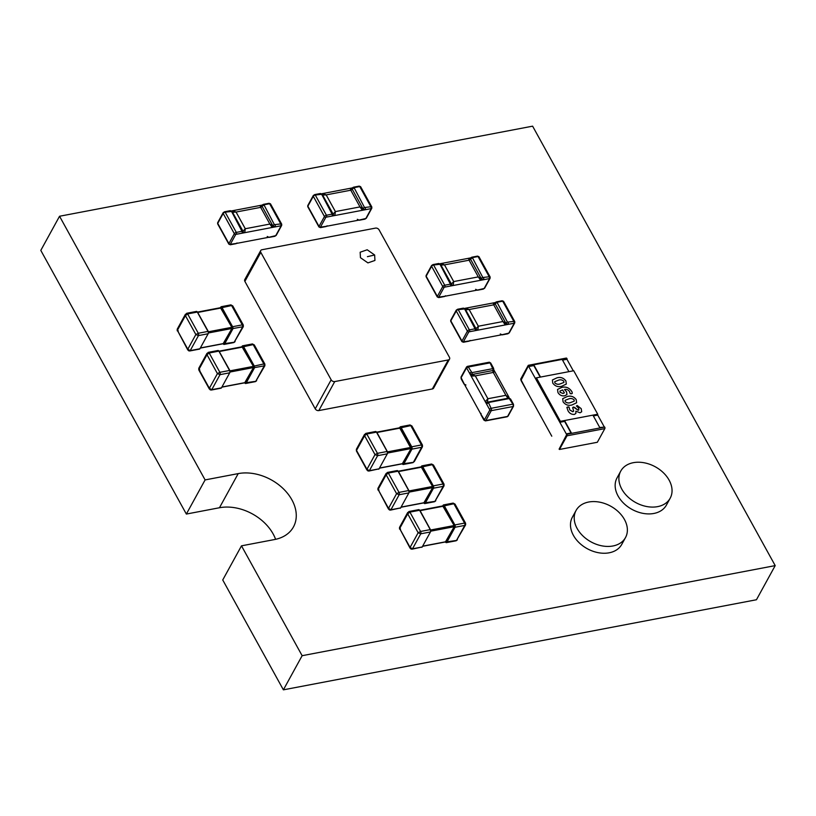 <?xml version="1.0" encoding="UTF-8"?>
<svg xmlns="http://www.w3.org/2000/svg" width="816" height="816" viewBox="0 0 816 816"><rect width="100%" height="100%" fill="white"/><g stroke="black" fill="none" stroke-linecap="round" stroke-linejoin="round"><path stroke-width="1.22" d="M775.2 565.61L756.452 599.75L283.387 689.836L302.134 655.697L241.485 545.833L274.604 539.529A42.279 30.569 28.8 0 0 293.464 526.922A42.279 30.569 28.8 0 0 283.213 488.651A42.279 30.569 28.8 0 0 238.211 473.606L205.102 479.92L59.548 216.25L532.613 126.164L775.2 565.61L302.134 655.697L283.387 689.836L222.737 579.972L241.485 545.833M275.604 539.325A42.279 30.569 28.8 0 0 219.463 507.746L186.354 514.06L40.8 250.39L59.548 216.25M205.102 479.92L186.354 514.06M360.458 257.693L367.914 262.895L374.942 260.447L374.646 254.99L367.2 249.778L360.162 252.226L360.458 257.693M260.814 252.379L244.882 281.398L315.231 408.836L331.163 379.817A2.815 2.04 28.8 0 0 334.744 381.572L448.28 359.948A2.815 2.04 28.8 0 0 449.534 359.111A2.815 2.04 28.8 0 0 449.432 357.296L379.083 229.857A2.815 2.04 28.8 0 0 375.503 228.113L261.967 249.737A2.815 2.04 28.8 0 0 260.702 250.573A2.815 2.04 28.8 0 0 260.814 252.379L331.163 379.817M244.882 281.398A2.815 2.04 -151.2 0 1 244.769 279.592L260.702 250.573M449.534 359.111L433.602 388.12A2.815 2.04 -151.2 0 1 432.347 388.967L448.28 359.948M334.744 381.572L318.811 410.581L432.347 388.967M318.811 410.581A2.815 2.04 -151.2 0 1 315.231 408.836M564.57 420.617L571.363 432.919L566.63 433.816L566.743 435.377L559.103 449.147L566.692 434.602L528.411 365.945L520.965 380.378L551.779 436.193M604.136 426.676L597.74 415.089L593.344 415.925M573.301 370.821L566.926 359.275L562.54 360.111M566.987 435.815L559.49 449.473L597.332 442.272L604.829 428.614L566.987 435.815A1.132 0.581 -100.8 0 0 566.875 434.255L566.63 433.816M592.957 415.211L599.75 427.513L604.717 427.054A1.132 0.581 79.2 0 1 604.829 428.614M536.398 377.849L573.73 370.739L597.73 414.222L560.388 421.331L536.398 377.849L535.633 378.349L559.898 422.29L564.621 421.393L571.027 432.98M540.529 377.063L534.001 365.242L529.084 366.486L528.411 365.945L520.914 379.603L528.003 393.128M529.268 366.139L529.033 365.701A1.132 0.581 79.2 0 0 528.442 365.282A1.132 0.581 79.2 0 0 528.166 365.507L520.669 379.165M566.926 359.275L566.875 358.499A1.132 0.581 -100.8 0 0 566.294 358.071L528.442 365.282M567.12 358.938L562.387 359.836L568.915 371.657M540.192 377.135L533.817 365.578L529.084 366.486M566.569 391.792L566.947 394.567L564.672 395.821C561.775 396.209 559.541 395.107 557.95 392.516L557.532 389.426L561.775 387.427C565.794 386.407 569.048 387.651 571.547 391.16C572.465 392.425 572.434 393.302 571.455 393.771L570.231 393.659L569.507 391.537C568.242 389.742 566.579 389.069 564.509 389.518L566.569 391.792L566.936 394.577M572.23 393.455L571.455 393.771M575.821 411.233L575.882 413.437L574.382 414.426C571.475 414.548 569.333 413.273 567.936 410.601L566.875 407.347L567.997 406.888L569.027 407.021L569.823 409.938L572.761 411.692L573.689 411.101L572.659 407.643L573.352 407.011L578.167 410.285L578.983 409.765L578.146 410.315L578.789 408.357L576.453 405.98L577.208 405.511L581.206 408.653L581.696 411.774L580.043 412.784L575.841 411.193L575.872 413.457M572.659 407.643L574.474 407.296L578.146 410.315M576.453 405.98L577.208 405.511L581.186 408.683L581.686 411.794M576.208 399.595L576.626 402.767L572.036 404.94C568.436 405.96 565.457 404.93 563.101 401.849L562.703 398.667L567.273 396.515C570.874 395.485 573.852 396.515 576.208 399.595L576.616 402.788M565.896 380.919L566.314 384.081L561.724 386.254C558.124 387.284 555.145 386.254 552.789 383.163L552.391 379.981L556.961 377.828C560.561 376.808 563.54 377.839 565.896 380.919L566.304 384.101M560.388 421.331L559.898 422.29M597.73 414.222L597.74 415.089M576.433 406.011L577.198 405.542M572.638 407.674L573.352 407.011M566.875 407.357L569.007 407.051L569.803 409.979L572.74 411.723L573.668 411.131M562.693 398.677L567.273 396.515C570.853 395.525 573.832 396.556 576.188 399.636M565.039 400.37L565.172 401.584C566.783 403.012 568.579 403.339 570.557 402.584L574.229 401.125L574.117 399.891C572.495 398.473 570.7 398.137 568.732 398.902L565.039 400.37L565.192 401.543C566.804 402.971 568.599 403.308 570.578 402.553L574.229 401.125M566.549 391.833L564.509 389.518M557.532 389.446L561.775 387.427C565.774 386.437 569.027 387.682 571.537 391.19L571.547 391.16C572.444 392.465 572.414 393.332 571.435 393.802M559.929 391.078L560.041 392.282L563.06 393.496L564.376 392.812L562.601 389.936L559.929 391.078L560.062 392.251L563.081 393.465L564.366 392.833M552.381 380.001L556.961 377.828M556.94 377.859C560.541 376.839 563.519 377.869 565.876 380.95M554.86 382.898L554.88 382.867C556.492 384.295 558.287 384.632 560.255 383.867L563.917 382.439L563.805 381.205C562.183 379.787 560.388 379.46 558.419 380.215L554.727 381.684L554.86 382.898C556.471 384.326 558.266 384.662 560.245 383.897L563.938 382.408M554.717 381.725L554.88 382.867M509.48 398.177L505.889 395.311L493.272 372.453L475.289 375.88L471.169 376.125L471.852 374.534A1.693 1.224 -151.2 0 1 469.71 373.493L485.234 401.615L487.387 402.665L487.907 398.728L505.889 395.311L508.195 398.698L508.888 397.106L494.822 371.627L493.272 372.453L492.67 370.576L494.822 371.627L492.67 370.576L471.852 374.534L475.289 375.88L487.907 398.728L485.234 401.615L486.693 404.246A1.693 1.224 -151.2 0 1 486.744 403.002M493.496 369.893A1.693 1.224 -151.2 0 1 492.67 370.576L471.852 374.534M493.69 369.577L494.822 371.627M480.94 413.569A1.693 1.224 28.8 0 0 481.073 414.497L464.09 383.734A1.693 1.224 28.8 0 0 464.896 384.52M272.881 225.869L269.872 224.063L260.661 207.366L262.201 206.53L272.881 225.869L272.187 227.46L269.872 224.063L245.279 228.745L244.749 232.682L275.023 226.919A1.693 1.224 -151.2 0 1 272.881 225.869L262.201 206.53A1.693 1.224 -151.2 0 1 262.252 205.285M242.74 232.54A1.693 1.224 -151.2 0 1 241.913 233.223L244.749 232.682L242.607 231.632L245.279 228.745L236.059 212.048L260.661 207.366L260.059 205.479L262.201 206.53L260.059 205.479L232.621 210.712L236.059 212.048L231.928 212.293M231.866 211.201L232.621 210.712L231.509 210.916M260.059 205.479L262.364 205.04M268.382 237.048A1.693 1.224 28.8 0 0 269.402 237.16L236.293 243.464A1.693 1.224 28.8 0 0 237.007 243.015M505.951 323.34L502.952 321.535L493.731 304.837L495.281 304.001L505.951 323.34L505.267 324.931L502.952 321.535L478.349 326.227L477.829 330.154L508.103 324.391A1.693 1.224 -151.2 0 1 505.951 323.34L495.281 304.001A1.693 1.224 -151.2 0 1 495.332 302.756M475.82 330.011A1.693 1.224 -151.2 0 1 474.983 330.694L477.829 330.154L475.677 329.103L478.349 326.227L469.129 309.529L493.731 304.837L493.129 302.96L495.281 304.001L493.129 302.96L465.691 308.183L469.129 309.529L465.008 309.774M464.947 308.683L465.691 308.183L464.579 308.397M493.129 302.96L495.445 302.522M501.452 334.519A1.693 1.224 28.8 0 0 502.483 334.631L469.363 340.935A1.693 1.224 28.8 0 0 470.077 340.496M481.307 278.695L478.298 276.889L469.088 260.192L470.628 259.355L481.307 278.695L480.614 280.286L478.298 276.889L453.706 281.571L453.176 285.508L483.449 279.745A1.693 1.224 -151.2 0 1 481.307 278.695L470.628 259.355A1.693 1.224 -151.2 0 1 470.679 258.111M451.166 285.365A1.693 1.224 -151.2 0 1 450.34 286.049L453.176 285.508L451.034 284.458L453.706 281.571L444.485 264.874L469.088 260.192L468.486 258.305L470.628 259.355L468.486 258.305L441.048 263.537L444.485 264.874L440.354 265.118M440.293 264.037L441.048 263.537L439.936 263.741M468.486 258.305L470.791 257.866M476.809 289.874A1.693 1.224 28.8 0 0 477.829 289.986L444.72 296.29A1.693 1.224 28.8 0 0 445.434 295.851M362.998 208.702L359.999 206.907L350.778 190.21L352.328 189.373L362.998 208.702L362.304 210.293L359.999 206.907L335.396 211.589L334.866 215.516L365.15 209.753A1.693 1.224 -151.2 0 1 362.998 208.702L352.328 189.373A1.693 1.224 -151.2 0 1 352.369 188.129M332.857 215.373A1.693 1.224 -151.2 0 1 332.03 216.056L334.866 215.516L332.724 214.475L335.396 211.589L326.176 194.891L350.778 190.21L350.176 188.323L352.328 189.373L350.176 188.323L322.738 193.545L326.176 194.891L322.045 195.136M321.983 194.045L322.738 193.545L321.626 193.759M350.176 188.323L352.481 187.884M358.499 219.881A1.693 1.224 28.8 0 0 359.519 219.994L326.41 226.297A1.693 1.224 28.8 0 0 327.124 225.859M455.022 504.849L453.9 503.747A1.693 0.877 -100.8 0 0 453.115 503.105A1.693 0.877 -100.8 0 0 453.023 503.115L443.323 504.961A1.693 0.877 79.2 0 1 444.21 505.594L454.879 524.933L464.579 523.087L453.9 503.747L443.547 506.022A1.132 0.581 -100.8 0 0 442.69 505.828L442.619 505.951M445.373 541.967A1.132 0.581 -100.8 0 0 446.087 541.946L456.491 540.447L464.743 525.422L455.042 527.269L446.801 542.293A1.693 0.877 79.2 0 1 446.383 542.64L456.083 540.794A1.693 0.877 -100.8 0 0 456.154 540.773A1.693 0.877 -100.8 0 0 456.491 540.447L465.61 524.872L465.589 523.219L455.022 504.084L453.115 503.105M465.599 524.882L464.743 525.422A1.693 0.877 -100.8 0 0 464.579 523.087L465.457 523.739L464.579 523.087M445.505 541.814L454.206 526.708L454.124 525.535L442.802 506.053M412.498 548.821A1.693 0.877 79.2 0 1 412.09 549.168A1.693 0.877 79.2 0 1 411.998 549.178L410.917 549.005L410.091 547.434L412.498 548.821L422.198 546.975L430.45 531.961L420.75 533.807L412.498 548.821M408.622 511.836L408.959 511.51A1.693 0.877 79.2 0 1 409.03 511.489A1.693 0.877 79.2 0 1 409.907 512.122L420.587 531.461A1.693 0.877 79.2 0 1 420.75 533.807L418.149 532.756L420.587 531.461L430.277 529.615L419.608 510.275L409.907 512.122L407.714 513.856L399.656 528.533L410.091 547.434L418.149 532.756L407.714 513.856L407.714 512.458L399.514 527.401L400.534 529.196M410.091 548.199L399.656 528.533M190.21 350.615A1.693 0.877 79.2 0 1 189.802 350.962A1.693 0.877 79.2 0 1 189.71 350.962L188.629 350.788L187.802 349.217L190.21 350.615L199.91 348.769L208.151 333.744L198.461 335.59L190.21 350.615M198.288 333.254A1.693 0.877 79.2 0 1 198.461 335.59L195.86 334.54L198.288 333.254L207.988 331.408L197.319 312.069L187.619 313.915L198.288 333.254M186.334 313.619L186.67 313.303A1.693 0.877 79.2 0 1 186.742 313.273A1.693 0.877 79.2 0 1 187.619 313.915L185.426 315.649L177.368 330.327L187.802 349.217L195.86 334.54L185.426 315.649L185.426 314.252L177.215 329.195L178.245 330.98M220.514 307.836L231.836 327.318L231.917 328.491L223.207 343.597M223.084 343.76A1.132 0.581 -100.8 0 0 223.788 343.73L232.04 328.715A1.132 0.581 -100.8 0 0 231.928 327.155L232.591 326.716A1.693 0.877 79.2 0 1 232.754 329.062L224.512 344.087A1.693 0.877 79.2 0 1 224.094 344.423L233.794 342.577A1.693 0.877 -100.8 0 0 233.866 342.557A1.693 0.877 -100.8 0 0 234.202 342.241L243.311 326.665L243.311 325.023L232.754 305.898L230.826 304.888A1.693 0.877 -100.8 0 0 230.734 304.898L221.034 306.745A1.693 0.877 79.2 0 1 221.911 307.387L232.591 326.716L242.291 324.87L231.611 305.541A1.693 0.877 -100.8 0 0 230.826 304.888M223.788 343.73L234.202 342.241L242.454 327.216A1.693 0.877 -100.8 0 0 242.291 324.87L243.168 325.533L242.291 324.87M232.733 306.632L231.611 305.541L221.258 307.816A1.132 0.581 -100.8 0 0 220.391 307.622L220.33 307.744M232.04 328.715L243.311 326.665M187.823 350.023L177.368 330.327M211.772 389.681A1.693 0.877 79.2 0 1 211.364 390.028A1.693 0.877 79.2 0 1 211.273 390.028L210.191 389.854L209.365 388.283L211.772 389.681L221.473 387.835L229.724 372.81L220.024 374.656L211.772 389.681M219.861 372.32A1.693 0.877 79.2 0 1 220.024 374.656L217.423 373.606L219.861 372.32L229.561 370.474L218.882 351.135L209.182 352.981L219.861 372.32M207.896 352.685L208.233 352.369A1.693 0.877 79.2 0 1 208.304 352.349A1.693 0.877 79.2 0 1 209.182 352.981L206.999 354.715L198.931 369.393L209.365 388.283L217.423 373.606L206.999 354.715L206.989 353.318L198.788 368.251L199.808 370.056L198.931 369.393M242.087 346.902L253.399 366.384L253.48 367.557L244.78 382.673M244.647 382.826A1.132 0.581 -100.8 0 0 245.361 382.796L253.603 367.781A1.132 0.581 -100.8 0 0 253.501 366.221L242.821 346.882A1.132 0.581 -100.8 0 0 241.964 346.688L242.189 346.157A1.693 0.877 79.2 0 1 242.607 345.811A1.693 0.877 79.2 0 1 243.484 346.453L254.153 365.782A1.693 0.877 79.2 0 1 254.327 368.128L246.075 383.153A1.693 0.877 79.2 0 1 245.667 383.489L255.357 381.643A1.693 0.877 -100.8 0 0 255.439 381.623A1.693 0.877 -100.8 0 0 255.775 381.307L264.884 365.731L264.863 364.069M245.361 382.796L255.775 381.307L264.017 366.282A1.693 0.877 -100.8 0 0 263.854 363.936L253.184 344.607A1.693 0.877 -100.8 0 0 252.389 343.954A1.693 0.877 -100.8 0 0 252.297 343.964L242.607 345.811L241.648 346.861M252.389 343.954L254.306 344.933L264.874 364.089M254.296 345.698L253.184 344.607L242.821 346.882M264.731 364.599L263.854 363.936L264.731 364.599M253.603 367.781L264.874 365.731M411.896 426.717L410.774 425.615A1.693 0.877 -100.8 0 0 409.979 424.973A1.693 0.877 -100.8 0 0 409.897 424.973L400.197 426.819A1.693 0.877 79.2 0 1 401.074 427.462L411.743 446.801L421.444 444.955L410.774 425.615L400.411 427.89A1.132 0.581 -100.8 0 0 399.554 427.696L399.483 427.819M402.237 463.835A1.132 0.581 -100.8 0 0 402.951 463.814L413.365 462.315L421.607 447.29L411.917 449.137L403.665 464.161A1.693 0.877 79.2 0 1 403.257 464.498L412.947 462.652A1.693 0.877 -100.8 0 0 413.029 462.631A1.693 0.877 -100.8 0 0 413.365 462.315L413.029 462.631M414.263 461.683L422.474 446.74L421.607 447.29A1.693 0.877 -100.8 0 0 421.444 444.955L422.321 445.607L421.444 444.955M402.37 463.682L411.08 448.565L399.677 427.921M369.373 470.689A1.693 0.877 79.2 0 1 368.954 471.036A1.693 0.877 79.2 0 1 368.863 471.046L367.781 470.873L366.955 469.302L369.373 470.689L379.063 468.843L387.314 453.818L377.614 455.675L369.373 470.689M365.486 433.694L365.823 433.378A1.693 0.877 79.2 0 1 365.894 433.357A1.693 0.877 79.2 0 1 366.772 433.99L377.451 453.329A1.693 0.877 79.2 0 1 377.614 455.675L375.013 454.614L377.451 453.329L387.151 451.483L376.472 432.143L366.772 433.99L364.589 435.724L356.521 450.401L366.955 469.302L375.013 454.614L364.589 435.724L364.579 434.326L356.378 449.269L356.398 450.932L356.378 449.269M409.979 424.973L411.896 425.942L422.474 445.118M433.459 465.783L432.337 464.681A1.693 0.877 -100.8 0 0 431.552 464.039A1.693 0.877 -100.8 0 0 431.46 464.039L421.76 465.895A1.693 0.877 79.2 0 1 422.637 466.528L433.316 485.867L443.006 484.021L432.337 464.681L421.974 466.956A1.132 0.581 -100.8 0 0 421.117 466.762L421.056 466.885M423.81 502.901A1.132 0.581 -100.8 0 0 424.514 502.88L434.928 501.381L443.18 486.356L433.48 488.203L425.228 503.227A1.693 0.877 79.2 0 1 424.82 503.574L434.52 501.728A1.693 0.877 -100.8 0 0 434.591 501.707A1.693 0.877 -100.8 0 0 434.928 501.381L444.037 485.816L444.037 484.163L433.459 465.018L431.552 464.039M444.037 485.816L443.18 486.356A1.693 0.877 -100.8 0 0 443.006 484.021L443.894 484.673M423.932 502.748L432.643 487.642L432.562 486.469L421.24 466.987M390.935 509.755A1.693 0.877 79.2 0 1 390.527 510.102A1.693 0.877 79.2 0 1 390.436 510.112L389.354 509.939L388.518 508.368L390.935 509.755L400.636 507.909L408.877 492.895L399.177 494.741L390.935 509.755M387.049 472.76L387.386 472.444A1.693 0.877 79.2 0 1 387.467 472.423A1.693 0.877 79.2 0 1 388.345 473.056L399.014 492.395A1.693 0.877 79.2 0 1 399.177 494.741L396.586 493.68L399.014 492.395L408.714 490.549L398.045 471.209L388.345 473.056L386.152 474.79L378.094 489.467L388.518 508.368L396.586 493.68L386.152 474.79L386.152 473.392L377.941 488.345L378.971 490.13M388.518 509.133L378.094 489.467M625.505 537.571L621.751 544.394A28.183 20.38 -151.2 0 1 587.245 548.689A28.183 20.38 -151.2 0 1 572.342 517.262L576.086 510.439A28.183 20.38 -151.2 0 1 599.525 502.136A28.183 20.38 -151.2 0 1 624.454 519.496A28.183 20.38 -151.2 0 1 625.505 537.571A28.183 20.38 -151.2 0 1 590.988 541.865A28.183 20.38 -151.2 0 1 576.086 510.439M670.181 498.219L666.427 505.053A28.183 20.38 -151.2 0 1 631.91 509.347A28.183 20.38 -151.2 0 1 617.018 477.921L620.762 471.087A28.183 20.38 -151.2 0 1 633.338 462.682A28.183 20.38 -151.2 0 1 663.347 472.709A28.183 20.38 -151.2 0 1 670.181 498.219A28.183 20.38 -151.2 0 1 635.664 502.523A28.183 20.38 -151.2 0 1 620.762 471.087M238.211 473.606L219.463 507.746M367.414 256.673L374.646 254.99M604.717 427.054L566.875 434.255M566.875 358.499L529.033 365.701M481.358 415.018A1.132 0.51 -28.9 0 1 481.032 414.854A1.132 0.51 -28.9 0 1 481.073 414.497L484.408 419.863L489.845 409.969L486.693 404.246M469.71 373.493L466.558 367.781L461.122 377.675L464.09 383.734A1.132 0.51 -28.9 0 0 464.049 384.091L461.132 378.818A1.132 0.51 -28.9 0 1 461.173 378.461M488.427 402.512L491.11 408.316L512.876 404.175L509.245 398.555L488.427 402.512A1.132 0.581 79.2 0 0 487.846 402.094L486.815 402.829A1.693 1.224 -151.2 0 1 487.57 402.319A1.132 0.581 79.2 0 1 487.846 402.094L508.664 398.126A1.132 0.581 79.2 0 1 509.245 398.555M484.408 419.863A1.132 0.816 28.8 0 0 485.836 420.566L507.603 416.415L513.04 406.521L491.273 410.662L485.836 420.566A1.693 0.877 79.2 0 1 485.428 420.903L507.185 416.762A1.693 0.877 -100.8 0 0 507.603 416.415A1.132 0.816 28.8 0 0 508.103 416.078L507.185 416.762M490.64 363.375A1.132 0.51 151.1 0 0 490.681 363.008A1.132 0.51 151.1 0 0 490.069 362.865L468.302 367.016L471.934 372.637L492.752 368.669L490.069 362.865A1.693 0.877 -100.8 0 0 489.192 362.233L467.425 366.374A1.693 0.877 79.2 0 1 468.302 367.016A1.132 0.51 151.1 0 0 466.987 367.873M493.425 370.066L493.588 368.281A1.132 0.51 151.1 0 1 493.547 368.648A1.693 1.224 -151.2 0 1 492.864 370.229A1.132 0.581 79.2 0 0 492.752 368.669M471.934 372.637A1.132 0.581 79.2 0 1 472.046 374.197A1.693 1.224 -151.2 0 1 469.894 373.147A1.132 0.51 151.1 0 1 471.22 372.29M488.203 403.043A1.132 0.51 -28.9 0 0 486.877 403.91A1.693 1.224 -151.2 0 1 486.815 402.829L486.632 403.165M461.468 378.981A1.132 0.51 -28.9 0 1 461.132 378.818L461.081 376.951L466.517 367.057A1.132 0.816 28.8 0 1 467.017 366.721A1.693 0.877 79.2 0 1 467.425 366.374L466.517 367.057A1.132 0.816 28.8 0 0 466.558 367.781M513.448 404.675A1.132 0.51 151.1 0 0 513.488 404.318L513.539 406.184A1.132 0.816 28.8 0 1 513.04 406.521A1.693 0.877 -100.8 0 0 512.876 404.175A1.132 0.51 151.1 0 1 513.488 404.318L510.571 399.044A1.132 0.51 151.1 0 0 509.959 398.902M489.794 409.183A1.132 0.51 -28.9 0 1 491.11 408.316A1.693 0.877 79.2 0 1 491.273 410.662A1.132 0.816 28.8 0 1 489.845 409.969M461.081 376.951A1.132 0.816 28.8 0 0 461.122 377.675M489.192 362.233L490.681 363.008L493.588 368.281A1.132 0.51 151.1 0 0 492.976 368.138M485.428 420.903L483.939 420.128A1.132 0.51 -28.9 0 1 483.98 419.771M508.388 398.361A1.132 0.581 79.2 0 1 508.664 398.126L510.571 399.044A1.132 0.51 151.1 0 1 510.53 399.401M274.462 236.191A1.132 0.581 -100.8 0 0 274.808 236.303L269.127 237.385A1.132 0.581 -100.8 0 0 269.402 237.16L275.737 235.64L281.173 225.746L275.023 226.919M241.913 233.223L235.763 234.396L230.326 244.29L236.293 243.464A1.132 0.581 -100.8 0 1 236.018 243.688L230.336 244.769A1.132 0.581 -100.8 0 0 230.612 244.545M274.39 224.665L280.775 223.931L269.617 203.714L263.945 204.796L274.39 224.665A1.132 0.51 -28.9 0 0 273.064 225.522A1.693 1.224 -151.2 0 0 275.216 226.573A1.132 0.581 -100.8 0 0 275.104 225.012M217.739 223.38L228.898 243.596L234.335 233.692L223.176 213.476L217.739 223.38A1.693 0.765 151.1 0 0 217.678 223.921L217.688 222.656A1.132 0.816 28.8 0 0 217.739 223.38M224.288 211.987A1.132 0.581 79.2 0 1 224.563 211.762A1.132 0.581 79.2 0 1 225.155 212.18L236.314 232.397L241.985 231.316L231.55 211.456L225.155 212.18A1.693 0.765 151.1 0 0 223.176 213.476A1.132 0.816 28.8 0 1 223.125 212.752L217.688 222.656M242.791 231.295A1.693 1.224 -151.2 0 1 242.097 232.876A1.132 0.581 79.2 0 0 241.985 231.316M263.711 205.326A1.132 0.51 -28.9 0 0 262.395 206.193A1.693 1.224 -151.2 0 1 263.089 204.602A1.132 0.581 79.2 0 1 263.354 204.377A1.132 0.581 79.2 0 1 263.945 204.796M230.336 244.769L228.837 244.137A1.693 0.765 -28.9 0 1 228.898 243.596A1.132 0.816 28.8 0 0 230.326 244.29M235.763 234.396A1.132 0.816 28.8 0 1 234.335 233.692A1.693 0.765 -28.9 0 1 236.314 232.397A1.132 0.581 79.2 0 1 236.426 233.957M280.888 225.491A1.132 0.581 -100.8 0 0 280.775 223.931A1.693 0.765 -28.9 0 1 281.693 224.135L270.535 203.918A1.693 0.765 151.1 0 0 269.617 203.714A1.132 0.581 79.2 0 0 269.035 203.296L263.354 204.377L262.14 205.448M235.671 243.576A1.132 0.581 -100.8 0 0 236.018 243.688L237.038 242.954M223.635 212.415A1.132 0.816 28.8 0 0 223.125 212.752L224.563 211.762L230.245 210.681A1.132 0.581 79.2 0 1 230.826 211.099M242.219 230.785A1.132 0.51 -28.9 0 1 242.831 230.928L242.668 232.713M231.55 211.456A1.132 0.51 -28.9 0 1 232.162 211.589L242.831 230.928M229.969 210.905A1.132 0.581 79.2 0 1 230.245 210.681L232.162 211.589M275.737 235.64A1.132 0.816 28.8 0 0 276.247 235.304L274.808 236.303A1.132 0.581 -100.8 0 0 275.084 236.079M281.173 225.746A1.132 0.816 28.8 0 0 281.683 225.41L276.247 235.304M268.76 203.521A1.132 0.581 79.2 0 1 269.035 203.296L270.535 203.918M507.542 333.662A1.132 0.581 -100.8 0 0 507.878 333.775L502.207 334.856A1.132 0.581 -100.8 0 0 502.483 334.631L508.817 333.122L514.253 323.218L508.103 324.391M474.983 330.694L468.833 331.867L463.396 341.761L469.363 340.935A1.132 0.581 -100.8 0 1 469.088 341.17L463.417 342.251A1.132 0.581 -100.8 0 0 463.682 342.016M507.46 322.136L513.856 321.402L502.697 301.186L497.015 302.267L507.46 322.136A1.132 0.51 -28.9 0 0 506.144 323.003A1.693 1.224 -151.2 0 0 508.286 324.044A1.132 0.581 -100.8 0 0 508.174 322.483M450.809 320.851L461.968 341.068L467.405 331.163L456.246 310.957L450.809 320.851A1.693 0.765 151.1 0 0 450.748 321.402L450.769 320.127A1.132 0.816 28.8 0 0 450.809 320.851M457.368 309.458A1.132 0.581 79.2 0 1 457.643 309.233A1.132 0.581 79.2 0 1 458.225 309.662L469.384 329.868L475.065 328.797L464.62 308.927L458.225 309.662A1.693 0.765 151.1 0 0 456.246 310.957A1.132 0.816 28.8 0 1 456.205 310.233L450.769 320.127M475.861 328.766A1.693 1.224 -151.2 0 1 475.177 330.358A1.132 0.581 79.2 0 0 475.065 328.797M496.791 302.797A1.132 0.51 -28.9 0 0 495.465 303.664A1.693 1.224 -151.2 0 1 496.159 302.073A1.132 0.581 79.2 0 1 496.434 301.849A1.132 0.581 79.2 0 1 497.015 302.267M463.417 342.251L461.907 341.618A1.693 0.765 -28.9 0 1 461.968 341.068A1.132 0.816 28.8 0 0 463.396 341.761M468.833 331.867A1.132 0.816 28.8 0 1 467.405 331.163A1.693 0.765 -28.9 0 1 469.384 329.868A1.132 0.581 79.2 0 1 469.496 331.439M513.968 322.963A1.132 0.581 -100.8 0 0 513.856 321.402A1.693 0.765 -28.9 0 1 514.774 321.616L503.615 301.4A1.693 0.765 151.1 0 0 502.697 301.186A1.132 0.581 79.2 0 0 502.105 300.767L496.434 301.849L495.22 302.92M468.751 341.057A1.132 0.581 -100.8 0 0 469.088 341.17L470.118 340.435M456.705 309.896A1.132 0.816 28.8 0 0 456.205 310.233L457.643 309.233L463.315 308.152A1.132 0.581 79.2 0 1 463.906 308.581M475.289 328.267A1.132 0.51 -28.9 0 1 475.901 328.399L475.738 330.194M464.62 308.927A1.132 0.51 -28.9 0 1 465.232 309.06L475.901 328.399M463.049 308.377A1.132 0.581 79.2 0 1 463.315 308.152L465.232 309.06M508.817 333.122A1.132 0.816 28.8 0 0 509.317 332.785L507.878 333.775A1.132 0.581 -100.8 0 0 508.154 333.55M514.253 323.218A1.132 0.816 28.8 0 0 514.753 322.881L509.317 332.785M501.84 300.992A1.132 0.581 79.2 0 1 502.105 300.767L503.615 301.4M482.899 289.017A1.132 0.581 -100.8 0 0 483.235 289.129L477.554 290.21A1.132 0.581 -100.8 0 0 477.829 289.986L484.163 288.466L489.6 278.572L483.449 279.745M450.34 286.049L444.19 287.222L438.753 297.116L444.72 296.29A1.132 0.581 -100.8 0 1 444.445 296.514L438.763 297.595A1.132 0.581 -100.8 0 0 439.039 297.371M482.817 277.491L489.212 276.757L478.054 256.54L472.372 257.621L482.817 277.491A1.132 0.51 -28.9 0 0 481.491 278.348A1.693 1.224 -151.2 0 0 483.643 279.398A1.132 0.581 -100.8 0 0 483.531 277.838M426.166 276.206L437.325 296.422L442.762 286.518L431.603 266.302L426.166 276.206A1.693 0.765 151.1 0 0 426.105 276.757L426.125 275.482A1.132 0.816 28.8 0 0 426.166 276.206M432.725 264.812A1.132 0.581 79.2 0 1 432.99 264.588A1.132 0.581 79.2 0 1 433.582 265.006L444.74 285.223L450.412 284.141L439.977 264.282L433.582 265.006A1.693 0.765 151.1 0 0 431.603 266.302A1.132 0.816 28.8 0 1 431.552 265.577L426.125 275.482M451.217 284.121A1.693 1.224 -151.2 0 1 450.524 285.702A1.132 0.581 79.2 0 0 450.412 284.141M472.138 258.152A1.132 0.51 -28.9 0 0 470.822 259.019A1.693 1.224 -151.2 0 1 471.515 257.428A1.132 0.581 79.2 0 1 471.791 257.203A1.132 0.581 79.2 0 1 472.372 257.621M438.763 297.595L437.264 296.963A1.693 0.765 -28.9 0 1 437.325 296.422A1.132 0.816 28.8 0 0 438.753 297.116M444.19 287.222A1.132 0.816 28.8 0 1 442.762 286.518A1.693 0.765 -28.9 0 1 444.74 285.223A1.132 0.581 79.2 0 1 444.853 286.783M489.314 278.317A1.132 0.581 -100.8 0 0 489.212 276.757A1.693 0.765 -28.9 0 1 490.13 276.961L478.972 256.744A1.693 0.765 151.1 0 0 478.054 256.54A1.132 0.581 79.2 0 0 477.462 256.122L471.791 257.203L470.567 258.274M444.098 296.402A1.132 0.581 -100.8 0 0 444.445 296.514L445.475 295.78M432.062 265.241A1.132 0.816 28.8 0 0 431.552 265.577L432.99 264.588L438.671 263.507A1.132 0.581 79.2 0 1 439.253 263.925M450.646 283.611A1.132 0.51 -28.9 0 1 451.258 283.754L451.095 285.539M439.977 264.282A1.132 0.51 -28.9 0 1 440.589 264.415L451.258 283.754M438.396 263.731A1.132 0.581 79.2 0 1 438.671 263.507L440.589 264.415M484.163 288.466A1.132 0.816 28.8 0 0 484.673 288.13L483.235 289.129A1.132 0.581 -100.8 0 0 483.511 288.905M489.6 278.572A1.132 0.816 28.8 0 0 490.11 278.236L484.673 288.13M477.187 256.346A1.132 0.581 79.2 0 1 477.462 256.122L478.972 256.744M364.589 219.035A1.132 0.581 -100.8 0 0 364.925 219.147L359.244 220.228A1.132 0.581 -100.8 0 0 359.519 219.994L365.864 218.484L371.29 208.58L365.15 209.753M332.03 216.056L325.88 217.229L320.443 227.134L326.41 226.297A1.132 0.581 -100.8 0 1 326.135 226.532L320.453 227.613A1.132 0.581 -100.8 0 0 320.729 227.378M364.507 207.499L370.903 206.774L359.744 186.558L354.062 187.639L364.507 207.499A1.132 0.51 -28.9 0 0 363.181 208.366A1.693 1.224 -151.2 0 0 365.333 209.416A1.132 0.581 -100.8 0 0 365.221 207.856M307.856 206.213L319.015 226.43L324.452 216.536L313.293 196.319L307.856 206.213A1.693 0.765 151.1 0 0 307.795 206.764L307.816 205.499A1.132 0.816 28.8 0 0 307.856 206.213M314.415 194.83A1.132 0.581 79.2 0 1 314.69 194.596A1.132 0.581 79.2 0 1 315.272 195.024L326.431 215.24L332.112 214.159L321.667 194.29L315.272 195.024A1.693 0.765 151.1 0 0 313.293 196.319A1.132 0.816 28.8 0 1 313.252 195.595L307.816 205.499M332.908 214.129A1.693 1.224 -151.2 0 1 332.214 215.72A1.132 0.581 79.2 0 0 332.112 214.159M353.828 188.17A1.132 0.51 -28.9 0 0 352.512 189.026A1.693 1.224 -151.2 0 1 353.206 187.435A1.132 0.581 79.2 0 1 353.481 187.211A1.132 0.581 79.2 0 1 354.062 187.639M320.453 227.613L318.954 226.981A1.693 0.765 -28.9 0 1 319.015 226.43A1.132 0.816 28.8 0 0 320.443 227.134M325.88 217.229A1.132 0.816 28.8 0 1 324.452 216.536A1.693 0.765 -28.9 0 1 326.431 215.24A1.132 0.581 79.2 0 1 326.543 216.801M371.005 208.335A1.132 0.581 -100.8 0 0 370.903 206.774A1.693 0.765 -28.9 0 1 371.821 206.978L360.662 186.762A1.693 0.765 151.1 0 0 359.744 186.558A1.132 0.581 79.2 0 0 359.152 186.13L353.481 187.211L352.257 188.282M325.798 226.42A1.132 0.581 -100.8 0 0 326.135 226.532L327.165 225.797M313.752 195.259A1.132 0.816 28.8 0 0 313.252 195.595L314.69 194.596L320.362 193.514A1.132 0.581 79.2 0 1 320.953 193.943M332.336 213.629A1.132 0.51 -28.9 0 1 332.948 213.761L332.785 215.557M321.667 194.29A1.132 0.51 -28.9 0 1 322.279 194.432L332.948 213.761M320.086 193.749A1.132 0.581 79.2 0 1 320.362 193.514L322.279 194.432M365.864 218.484A1.132 0.816 28.8 0 0 366.364 218.147L364.925 219.147A1.132 0.581 -100.8 0 0 365.201 218.912M371.29 208.58A1.132 0.816 28.8 0 0 371.8 208.243L366.364 218.147M358.877 186.364A1.132 0.581 79.2 0 1 359.152 186.13L360.662 186.762M445.199 541.926L446.383 542.64A1.693 0.877 79.2 0 1 445.597 542.14M454.216 525.361L454.879 524.933A1.693 0.877 79.2 0 1 455.042 527.269L454.328 526.922A1.132 0.581 -100.8 0 0 454.216 525.361L443.547 506.022M446.087 541.946L454.328 526.922M445.964 541.722L422.821 546.128M443.455 506.195L420.077 510.653M454.124 525.535L430.726 529.992M454.206 526.708L430.889 531.145M422.453 546.506L430.45 531.961A1.693 0.877 -100.8 0 0 430.277 529.615L430.675 531.43A1.132 0.581 79.2 0 0 430.562 529.87L419.608 510.275A1.693 0.877 -100.8 0 0 418.73 509.643L419.914 510.347L430.42 529.604M421.79 547.322A1.693 0.877 -100.8 0 0 422.198 546.975L412.09 549.168M200.165 348.299L199.502 349.105A1.693 0.877 -100.8 0 0 199.91 348.769L208.151 333.744A1.693 0.877 -100.8 0 0 207.988 331.408L208.274 331.653A1.132 0.581 79.2 0 1 208.386 333.214L208.294 331.469L197.605 312.324L208.131 331.388M196.442 311.426L197.319 312.069A1.693 0.877 -100.8 0 0 196.442 311.426L186.742 313.273M200.532 347.922L223.676 343.516M208.59 332.938L231.917 328.491M208.437 331.775L231.836 327.318M197.788 312.436L221.167 307.989M231.928 327.155L221.258 307.816M222.911 343.72L224.094 344.423A1.693 0.877 79.2 0 1 223.298 343.934M221.738 387.365L221.065 388.181A1.693 0.877 -100.8 0 0 221.473 387.835L229.724 372.81A1.693 0.877 -100.8 0 0 229.561 370.474L229.847 370.719A1.132 0.581 79.2 0 1 229.949 372.28L229.867 370.535L219.167 351.39L229.694 370.464M218.005 350.503L218.882 351.135A1.693 0.877 -100.8 0 0 218.005 350.503L208.304 352.349M222.095 386.988L245.239 382.582M230.163 372.004L253.48 367.557M230 370.841L253.399 366.384M219.351 351.502L242.729 347.055M244.474 382.786L245.667 383.489A1.693 0.877 79.2 0 1 244.871 383M253.501 366.221L263.854 363.936M402.074 463.794L403.257 464.498A1.693 0.877 79.2 0 1 402.461 464.008M411.091 447.229L411.743 446.801A1.693 0.877 79.2 0 1 411.917 449.137L411.193 448.79A1.132 0.581 -100.8 0 0 411.091 447.229L400.411 427.89M402.951 463.814L411.193 448.79M402.829 463.59L379.695 467.996M400.319 428.063L376.941 432.511M410.989 447.403L387.59 451.85M411.08 448.565L387.753 453.013M379.328 468.374L387.314 453.818A1.693 0.877 -100.8 0 0 387.151 451.483L387.539 453.298A1.132 0.581 79.2 0 0 387.437 451.727L376.472 432.143A1.693 0.877 -100.8 0 0 375.595 431.511L376.778 432.215L387.284 451.472M378.655 469.19A1.693 0.877 -100.8 0 0 379.063 468.843L368.954 471.036M423.637 502.86L424.82 503.574A1.693 0.877 79.2 0 1 424.024 503.074M432.653 486.295L433.316 485.867A1.693 0.877 79.2 0 1 433.48 488.203L432.766 487.856A1.132 0.581 -100.8 0 0 432.653 486.295L421.974 466.956M424.514 502.88L432.766 487.856M424.391 502.656L401.258 507.062M421.882 467.129L398.514 471.577M432.562 486.469L409.163 490.926M432.643 487.642L409.316 492.079M400.891 507.44L408.877 492.895A1.693 0.877 -100.8 0 0 408.714 490.549L409.112 492.364A1.132 0.581 79.2 0 0 409 490.804L398.045 471.209A1.693 0.877 -100.8 0 0 397.157 470.577L398.351 471.281L408.857 490.538M400.217 508.256A1.693 0.877 -100.8 0 0 400.636 507.909L390.527 510.102M465.956 385.009L464.049 384.091M483.939 420.128L481.032 414.854L481.001 413.406M513.539 406.184L508.103 416.078M228.837 244.137L217.678 223.921M281.683 225.41L281.693 224.135M269.127 237.385L267.22 236.477M461.907 341.618L450.748 321.402M514.753 322.881L514.774 321.616M502.207 334.856L500.29 333.948M437.264 296.963L426.105 276.757M490.11 278.236L490.13 276.961M477.554 290.21L475.646 289.303M318.954 226.981L307.795 206.764M371.8 208.243L371.821 206.978M359.244 220.228L357.337 219.31M445.75 541.895L422.739 546.281M443.017 505.879L419.873 510.286M418.73 509.643L409.03 511.489M399.524 529.064L399.514 527.411M456.154 540.773L457.378 539.845M199.502 349.105L189.802 350.962M200.45 348.065L223.462 343.689M197.584 312.069L220.718 307.663M233.866 342.557L235.09 341.639M177.235 330.847L177.215 329.195M221.065 388.181L211.364 390.028M222.013 387.131L245.035 382.755M219.157 351.145L242.291 346.739M255.439 381.623L256.663 380.705M209.365 389.059L198.788 369.903L198.788 368.261M402.625 463.763L379.613 468.149M399.881 427.747L376.747 432.154M375.595 431.511L365.894 433.357M366.955 470.067L356.388 450.911M422.474 446.74L422.453 445.087M424.187 502.829L401.176 507.215M421.444 466.813L398.31 471.22M397.157 470.577L387.467 472.423M377.961 489.998L377.941 488.345M434.591 501.707L435.815 500.779"/></g></svg>
